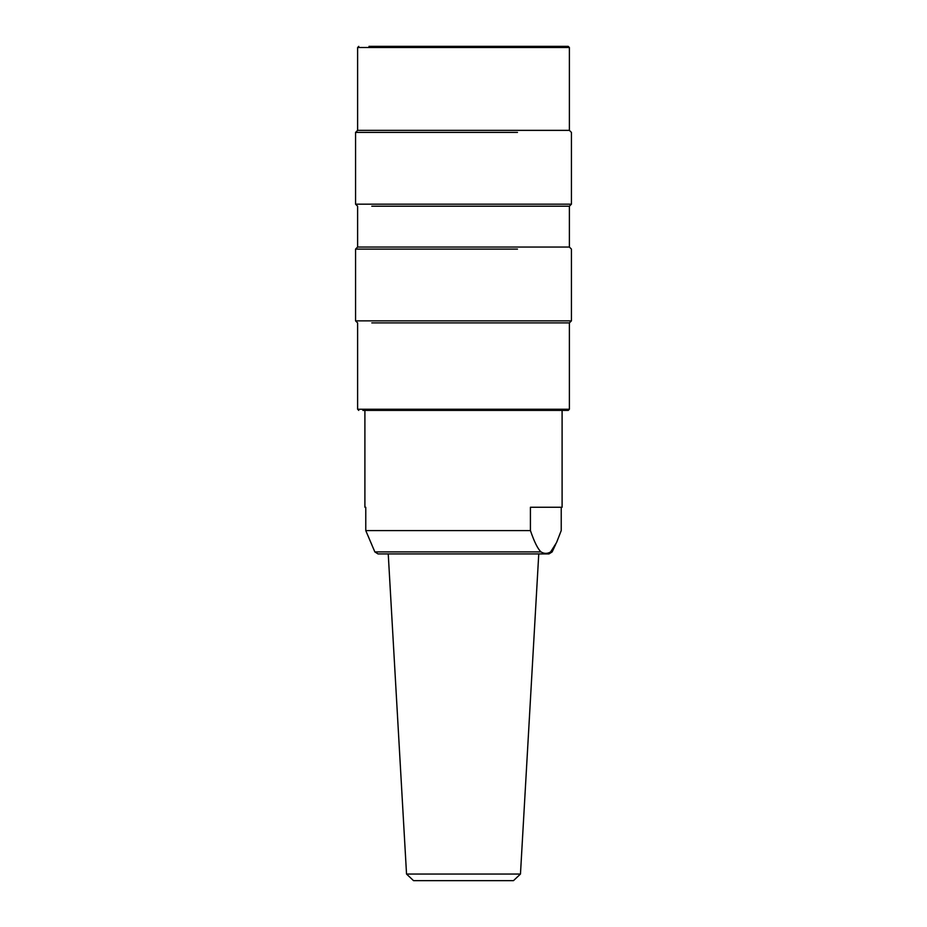 <?xml version="1.0" encoding="UTF-8"?>
<svg xmlns="http://www.w3.org/2000/svg" width="927" height="927" viewBox="0 0 927 927"><rect width="100%" height="100%" fill="white"/><g stroke="black" fill="none" stroke-linecap="round" stroke-linejoin="round"><path stroke-width="1.39" d="M530.418 530.592C534.276 541.855 537.811 548.958 541.009 551.913L374.844 551.913L365.771 530.592L530.418 530.592L530.418 507.254L562.098 507.254L562.098 410.406M541.009 551.913C544.195 553.859 547.405 553.859 550.638 551.913L556.536 542.596L561.229 530.592L561.229 507.254M365.771 507.254L364.902 507.254L365.771 507.254L365.771 530.592M358.772 410.406L357.613 409.236L569.387 409.236L568.228 410.406L362.863 410.406M569.387 409.236L569.387 322.897L371.808 322.897M357.613 409.236L357.613 322.897L355.562 320.858L571.438 320.858L571.438 249.096L569.387 247.045L357.613 247.045L355.562 249.096L517.486 249.096M569.387 247.045L569.387 206.211L371.808 206.211M357.613 247.045L357.613 206.211L355.562 204.172L571.438 204.172L571.438 132.41L569.387 130.359L357.613 130.359L355.562 132.41L517.486 132.41M357.613 130.359L357.613 47.52L569.387 47.52L569.387 130.359M569.387 47.52L568.228 46.35L368.981 46.35M550.638 551.913L552.156 551.913L548.993 553.929L378.007 553.929L374.844 551.913M406.536 874.045L520.464 874.045L513.477 880.65L413.523 880.65L406.536 874.045L388.239 553.929L437.753 553.929M364.902 507.254L364.902 410.406M569.387 322.897L571.438 320.858M355.562 320.858L355.562 249.096M569.387 206.211L571.438 204.172M355.562 204.172L355.562 132.41M358.772 46.35L357.613 47.52M552.156 551.913L555.702 544.311M520.464 874.045L538.761 553.929"/></g></svg>
